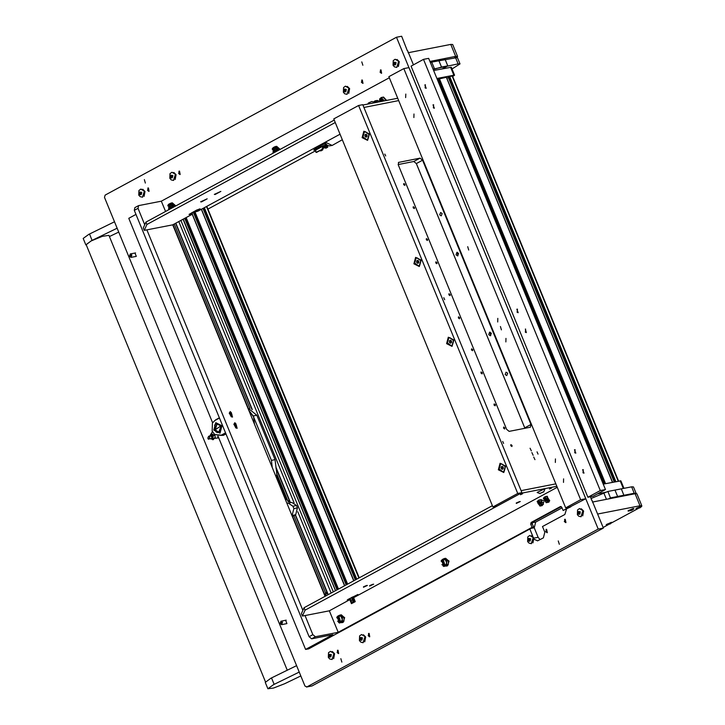 <?xml version="1.0" encoding="UTF-8"?>
<svg xmlns="http://www.w3.org/2000/svg" width="725" height="725" viewBox="0 0 725 725"><rect width="100%" height="100%" fill="white"/><g stroke="black" fill="none" stroke-linecap="round" stroke-linejoin="round"><path stroke-width="1.09" d="M558.277 540.913L559.292 544.312L558.277 540.913M340.813 658.708L341.828 662.097L340.813 658.708M286.275 623.727L286.919 623.591L285.605 620.301M135.648 256.46L136.291 256.324L134.977 253.034M144.338 179.664L145.353 183.053L144.338 179.664M361.802 61.87L362.817 65.259L361.802 61.87M380.335 70.026L381.649 73.225L380.335 70.026M564.63 519.372L565.935 522.571L564.63 519.372M361.693 80.122L363.007 83.321L361.693 80.122M545.988 529.467L547.303 532.667L545.988 529.467M337.388 650.361L338.702 653.56L337.388 650.361M368.454 633.532L369.442 636.849L368.454 633.532M147.791 188.083L148.779 191.391L147.791 188.083M178.858 171.254L180.172 174.453L178.858 171.254M591.627 500.196L590.549 496.734M598.225 529.087L306.82 686.928L304.926 686.004L104.527 197.372L105.107 195.107L396.512 37.265L598.225 529.087L603.399 528.072L591.908 500.051M534.243 539.309L537.569 540.814L543.342 537.832L544.81 532.159L542.518 526.567L564.884 514.451L566.506 509.186M529.866 529.033L532.92 536.491M305.026 615.516L312.883 634.683L315.42 636.768L339.735 632.019L533.591 527.012L532.277 523.822L532.721 522.118L561.277 506.648L531.171 522.961M416.295 163.442L524.809 428.013M354.897 600.871L351.861 602.52M603.399 528.072L311.995 685.913L306.503 687.037M407.341 50.85L401.686 36.25L396.512 37.265M413.413 64.833L407.613 50.705M562.011 507.817L535.666 522.082L534.198 527.755L538.131 537.334L540.071 539.599M230.305 411.528L229.317 413.069L231.302 416.748L232.58 417.065L230.305 411.528M234.891 422.702L233.903 424.252L235.888 427.922L237.157 428.248L234.891 422.702M138.593 205.628L138.022 208.329L134.297 210.35L134.868 207.649L138.593 205.628L161.358 201.178L165.572 211.455M138.022 208.329L144.746 224.714M146.867 229.888L302.905 610.35M335.213 122.498L146.876 224.505L144.275 230.387L172.731 224.823L325.099 596.34M533.591 527.012L532.041 527.32L338.185 632.318L339.735 632.019L308.669 648.848L305.56 649.455L332.902 634.647L311.687 638.788L309.158 636.695L312.883 634.683M135.956 214.401L128.742 218.307L212.579 422.738M218.089 436.169L305.56 649.455M134.297 210.35L309.158 636.695M315.42 636.768L311.687 638.788M220.853 191.418L214.31 194.382L215.153 194.508L220.853 191.418M207.187 198.822L200.635 201.786L201.487 201.913L207.187 198.822M340.016 134.216L197.898 211.192L194.481 212.189L200.182 208.918L196.865 209.996L188.998 214.446L192.306 214.228L172.731 224.823M363.887 107.445L398.696 100.639L363.887 107.445M389.289 77.72L161.358 201.178M144.275 230.387L143.296 227.994L145.897 222.113L146.876 224.505M334.225 120.096L145.897 222.113M397.717 98.247L362.899 105.052M194.182 211.455L194.481 212.189M192.46 213.875L191.962 212.652M369.687 586.045L373.611 584.214L369.687 586.045M363.47 587.259L367.403 585.428L363.47 587.259M522.607 493.725L520.459 494.722L522.607 493.725M551.58 488.061L549.432 489.058L551.58 488.061M353.573 597.636L355.214 601.632L351.48 603.653L349.849 599.657L347.157 600.082L347.882 599.502L357.869 594.536L353.573 597.636L557.271 487.3M516.327 503.395L520.251 501.555L516.327 503.395M563.107 510.491L585.782 498.746L580.607 499.752L403.78 68.612L388.872 76.687L565.699 507.835L570.874 506.82L563.107 510.491L561.793 507.301L560.371 506.603L560.869 506.503M304.056 607.74L305.035 610.142L302.434 616.023L301.455 613.631L304.056 607.74L492.384 505.733M521.067 490.689L555.876 483.883L521.067 490.689M338.185 632.318L329.34 610.767L349.849 599.657M532.041 527.32L530.727 524.121L531.171 522.417L560.371 506.603M305.035 610.142L520.641 493.353L556.854 486.276M329.34 610.767L302.434 616.023M519.58 501.582L516.309 502.923M352.64 597.817L352.341 597.083M352.169 603.282L350.121 598.288M366.723 585.447L363.461 586.788M372.94 584.232L369.668 585.573M575.831 453.134L574.454 449.781L575.831 453.134M434.366 108.215L432.997 104.862L434.366 108.215M584.015 473.09L582.637 469.737L584.015 473.09M426.182 88.26L424.805 84.907L426.182 88.26M518.194 312.611L516.825 309.258L518.194 312.611M526.386 332.576L525.344 329.096L526.386 332.576M605.457 489.52L428.629 58.381L423.454 59.387L411.03 66.12L587.857 497.259L593.032 496.253L605.457 489.52L600.282 490.535L423.454 59.387M600.282 490.535L587.857 497.259M210.522 438.752L213.132 439.531L211.573 434.32L209.987 436.006M208.41 439.205L207.794 438.072M212.76 435.381L213.322 436.559L212.76 435.381M211.156 436.251L211.782 437.374M207.848 438.19L208.573 436.287L209.833 437.121L209.108 439.024L207.848 438.19M217.872 437.936L217.853 436.115L217.863 438L210.241 438.806M213.087 439.558L215.207 437.574M212.461 431.774L209.706 436.06M212.715 439.694L215.198 437.61L214.972 435.743L211.664 434.302M214.772 435.326L212.053 434.293M220.545 426.11L215.234 429.753L220.545 426.11M218.85 432.182L215.198 429.907L217.183 423.627M292.365 516.517L295.718 514.705L297.477 507.89L296.498 505.497L291.767 502.38L286.946 503.304M296.498 505.497L292.873 506.204L293.861 508.606L297.477 507.89M295.718 514.705L291.948 515.493M292.093 515.412L293.861 508.606M292.873 506.204L288.142 503.087M272.192 467.335L271.431 460.393L253.206 415.969L248.838 410.377M290.689 502.588L286.411 499.416L277.204 476.978L275.047 459.686L271.431 460.393M275.047 459.686L256.831 415.262L247.905 408.112M216.965 432.435L220.183 432.472L221.877 425.901L216.394 423.237L215.334 424.107M225.538 432.825L220.926 435.326L214.682 434.547L212.135 431.049L212.425 423.001L214.854 420.527L219.476 418.026M221.959 425.72L220.038 433.16L213.821 430.133L215.742 422.702L221.959 425.72M216.113 423.599L221.261 426.101L219.666 432.263L215.814 431.638L214.573 425.276L216.394 423.228M220.998 426.246L218.723 432.209L214.781 429.608L217.056 423.645L220.998 426.246M531.869 452.608L533.129 455.273L531.869 452.608M533.673 457.004L534.932 459.659L533.673 457.004M530.066 448.222L531.334 450.877L530.066 448.222M442.159 213.531L441.253 215.914L439.676 214.881L440.583 212.488L442.159 213.531M507.645 373.212L506.739 375.595L505.162 374.562L506.068 372.17L507.645 373.212M538.077 454.113L536.998 451.847L538.077 454.113M384.821 154.026L385.745 155.984L384.821 154.026M443.763 297.739L444.688 299.697L443.763 297.739M502.706 441.452L503.63 443.41L502.706 441.452M491.342 333.255L490.381 335.766L488.732 334.669L489.683 332.168L491.342 333.255M458.59 253.415L457.638 255.925L455.98 254.828L456.94 252.327L458.59 253.415M503.531 428.14L504.7 428.973L504.827 427.886L503.657 427.052L503.531 428.14M494.033 404.985L495.202 405.819L495.329 404.731L494.16 403.897L494.033 404.985M480.938 373.049L482.107 373.882L482.234 372.795L481.065 371.961L480.938 373.049M471.44 349.894L472.609 350.728L472.736 349.64L471.567 348.807L471.44 349.894M458.345 317.958L459.505 318.792L459.632 317.704L458.472 316.87L458.345 317.958M448.847 294.803L450.017 295.637L450.143 294.549L448.974 293.716L448.847 294.803M435.752 262.867L436.912 263.701L437.039 262.613L435.879 261.779L435.752 262.867M426.255 239.712L427.415 240.546L427.542 239.458L426.382 238.625L426.255 239.712M413.15 207.776L414.319 208.61L414.446 207.522L413.277 206.688L413.15 207.776M403.662 184.621L404.822 185.455L404.949 184.368L403.789 183.534L403.662 184.621M510.735 445.703L511.904 446.537L512.031 445.449L510.862 444.615L510.735 445.703M398.116 164.575L413.821 161.503L416.358 163.587L524.891 428.276M530.392 427.197L530.963 424.497L422.575 160.225L420.038 158.132L398.56 162.373L398.261 164.983L506.639 429.254L509.177 431.348L530.392 427.197M500.44 326.504L501.455 329.902L500.44 326.504M467.698 246.663L468.713 250.053L467.698 246.663M585.782 498.746L408.954 67.597L403.78 68.612M580.607 499.752L565.699 507.835M500.051 463.32L498.365 469.836L503.812 472.483L505.497 465.976L500.051 463.32M448.313 337.179L446.627 343.686L452.074 346.333L453.759 339.826L448.313 337.179M363.832 131.189L362.147 137.696L367.593 140.342L369.279 133.835L363.832 131.189M415.57 257.339L413.884 263.846L419.331 266.492L421.017 259.985L415.57 257.339M492.891 506.956L497.024 506.141L521.882 492.683L362.736 104.654L358.603 105.46L333.745 118.927L492.891 506.956L517.741 493.489L358.603 105.46M521.882 492.683L517.741 493.489M543.388 498.401L547.357 501.029L543.388 498.401M547.819 501.165L546.17 502.679L543.342 498.193L544.992 496.679L547.819 501.165M544.992 498.193L544.112 498.882L544.221 500.232L545.553 501.428L546.442 500.739L546.469 499.308L544.992 498.193M545.164 498.646L545.49 500.567M546.17 502.679L548.028 502.307L549.686 500.794L546.858 496.317L548.218 502.262M544.792 500.712L546.623 500.585M544.665 498.746L545.49 498.519M546.297 496.516L547.248 496.244L548.979 502.035L548.417 502.235M537.18 501.772L541.14 504.401L537.18 501.772M541.611 504.528L539.953 506.041L537.125 501.564L538.784 500.051L541.611 504.528M538.784 501.564L537.896 502.244L538.004 503.594L539.337 504.79L540.225 504.102L540.252 502.679L538.784 501.564M538.947 502.008L539.273 503.929M539.953 506.041L541.82 505.678L543.469 504.165L540.642 499.679L542.01 505.624M538.584 504.074L539.908 504.056M538.448 502.108L539.282 501.881M540.08 499.888L541.031 499.607L543.306 500.585M543.886 501.691L542.2 505.597M377.072 102.279L373.901 101.817M373.719 101.745L375.052 100.838L377.58 102.18M379.438 101.817L376.918 100.476L379.438 101.817M375.641 102.56L375.015 102.569M376.357 100.675L377.308 100.403L379.583 101.382M383.815 100.965L379.664 99.198L379.809 101.745M379.728 101.763L379.61 98.99L381.268 97.476L384.313 100.866M382.936 101.137L382.465 99.461L381.468 98.808L380.58 99.497L380.752 101.563M380.933 99.533L381.767 99.307M381.432 99.443L381.767 101.355M386.171 100.503L383.135 97.114L386.171 100.503M382.573 97.313L383.516 97.032L386.561 100.431M371.417 103.385L375.015 102.56L371.934 101.464L368.517 102.968L367.747 104.11M543.224 491.867L539.88 493.535L543.224 491.867M543.904 489.239L537.125 492.411L543.904 489.239M539.88 493.535L537.125 492.411M543.097 492.094L540.333 493.272L543.097 492.094M563.606 478.881L563.497 482.433L563.606 478.881M505.978 338.367L505.869 341.919L505.978 338.367M413.966 114.006L413.848 117.559L413.966 114.006M555.423 458.925L555.314 462.478L555.423 458.925M497.794 318.402L497.676 321.954L497.794 318.402M405.773 94.051L405.665 97.603L405.773 94.051M583.272 469.601L582.972 472.763L583.96 473.126M525.643 329.077L525.335 332.24L526.332 332.603M433.632 104.726L433.323 107.889L434.311 108.252M575.088 449.636L574.78 452.799L575.777 453.161M517.451 309.122L517.152 312.285L518.139 312.638M425.439 84.762L425.14 87.924L426.128 88.287M337.415 617.763L338.765 621.053L337.415 617.763M339.128 621.361L337.497 617.365L339.128 621.361M168.445 205.782L169.795 209.081L168.445 205.782M169.161 209.507L168.526 205.392L170.892 208.564M441.797 561.222L443.147 564.521L441.797 561.222M443.519 564.82L442.277 560.688L443.519 564.82M272.827 149.241L274.186 152.54L272.827 149.241M273.542 152.966L272.908 148.852L275.282 152.032M342.263 622.585L343.179 622.295L344.665 617.637L340.768 614.891M341.276 622.657L342.798 622.367L341.339 614.891M341.076 614.882L340.079 615.072M175.767 205.927L171.798 202.909M175.414 206.127L172.378 202.909M172.115 202.9L171.109 203.091M446.654 566.044L447.57 565.754L449.047 561.096L445.15 558.35M445.667 566.116L447.18 565.826L445.721 558.35M445.458 558.341L444.461 558.531M280.158 149.386L276.18 146.377M279.796 149.586L276.76 146.377M276.497 146.359L275.5 146.55M339.998 622.458L340.723 622.213L338.711 615.869M338.729 621.506L339.653 621.262L338.421 617.12L337.895 617.229M342.39 621.524L340.859 622.286L342.263 619.703L342.39 621.524L343.886 621.225L344.003 617.256L341.267 614.845L339.771 615.135L342.508 617.546L342.272 619.44L341.049 616.458M338.856 622.449L340.678 622.385L339.517 623.074L338.475 622.331M336.781 617.338L337.66 616.295M339.517 623.074L343.886 621.225M340.868 616.295L338.058 615.996M338.24 615.897L339.771 615.135M344.003 617.256L342.508 617.546M173.193 207.323L169.75 203.888M167.819 205.356L168.689 204.314M173.302 207.268L172.079 204.477L173.547 205.574L173.311 207.259M175.151 206.262L175.042 205.275L172.296 202.864L170.801 203.154L172.079 204.477M171.508 208.238L169.451 205.139L168.925 205.248M171.898 204.323L169.088 204.015M169.278 203.915L170.801 203.154M175.042 205.275L173.547 205.574M444.38 565.917L445.105 565.672L443.093 559.328M443.111 564.965L444.044 564.721L442.803 560.579L442.277 560.688M446.772 564.983L445.25 565.745L446.645 563.162L446.772 564.983L448.267 564.693L448.394 560.715L445.648 558.304L444.153 558.594L446.899 561.014L446.654 562.899L445.431 559.918M443.247 565.917L445.059 565.844L443.899 566.533L442.857 565.79M441.163 560.797L442.042 559.754M443.899 566.533L448.267 564.693M445.25 559.763L442.44 559.455M442.622 559.356L444.153 558.594M448.394 560.715L446.899 561.014M277.575 150.782L274.132 147.347M272.201 148.815L273.071 147.773M277.684 150.727L276.461 147.936L277.929 149.033L277.702 150.718M279.533 149.722L279.424 148.734L276.678 146.323L275.183 146.613L276.461 147.936M275.89 151.697L273.842 148.598L273.316 148.707M276.288 147.782L273.47 147.474M273.66 147.374L275.183 146.613M279.424 148.734L277.929 149.033M234.565 423.554L233.912 424.515M236.386 425.249L235.108 424.651L235.978 426.626L236.549 426.517L236.386 425.249M235.843 426.536L235.181 424.968M235.761 423.545L234.682 423.472L235.897 427.623L236.966 427.687L235.761 423.545M235.67 427.768L236.839 427.75M236.513 425.702L235.824 426.073M229.979 412.371L229.327 413.341M231.801 414.075L230.523 413.468L231.393 415.452L231.964 415.334L231.801 414.075M231.257 414.89L230.595 413.794M231.175 412.362L230.097 412.298L231.311 416.44L232.381 416.513L231.175 412.362M231.085 416.594L232.254 416.567M231.927 414.528L231.248 414.89L231.927 414.528M231.257 415.353L231.248 414.899M503.132 471.803L504.174 471.413L505.515 466.583L501.573 463.846M500.531 464.227L499.19 469.057L502.987 471.83L503.884 471.468L505.225 466.646L501.428 463.864L500.531 464.227M501.165 468.504L502.226 469.347L503.268 468.685L503.25 467.19L502.189 466.356L501.147 467.009L501.165 468.504L503.05 468.83M502.552 466.637L502.353 468.278M502.334 466.782L501.147 467.009M457.267 252.309L457.955 255.816M490.018 332.15L490.698 335.657M366.904 139.662L367.956 139.273L369.297 134.451L365.355 131.705M364.312 132.086L362.971 136.916L366.768 139.689L367.666 139.327L369.007 134.506L365.21 131.733L364.312 132.086M364.947 136.373L366.007 137.206L367.049 136.545L367.031 135.049L365.971 134.216L364.929 134.868L364.947 136.373L366.832 136.69M366.333 134.497L366.134 136.137M366.116 134.642L364.929 134.868M418.642 265.812L419.693 265.423L421.035 260.592L417.093 257.855M416.05 258.236L414.709 263.066L418.506 265.839L419.403 265.477L420.745 260.656L416.947 257.882L416.05 258.236M416.685 262.513L417.745 263.356L418.787 262.695L418.769 261.199L417.709 260.366L416.667 261.018L416.685 262.513L418.57 262.84M418.071 260.647L417.872 262.287M417.854 260.792L416.667 261.018M451.394 345.653L452.436 345.263L453.778 340.442L449.835 337.696M448.793 338.077L447.452 342.907L451.249 345.68L452.146 345.317L453.487 340.496L449.69 337.723L448.793 338.077M449.428 342.354L450.488 343.197L451.539 342.535L451.512 341.04L450.452 340.206L449.409 340.859L449.428 342.354L451.312 342.68M450.814 340.487L450.615 342.127M450.597 340.632L449.409 340.859M591.228 498.392L607.876 491.468L631.611 486.847L633.451 486.91L636.07 493.299L634.23 493.236L631.611 486.847M608.429 498.972L610.495 497.848L634.23 493.236M607.876 491.468L610.495 497.848M623.908 495.248L617.609 496.471L614.99 490.082L621.289 488.858L623.908 495.248L621.887 496.335M617.609 496.471L609.861 498.691M430.442 62.803L431.774 62.078L457.348 57.52L459.967 63.909L451.992 68.957M433.061 69.183L458.127 63.854L455.508 57.465M459.967 63.909L458.127 63.854M431.774 62.078L434.393 68.467M447.805 65.857L441.507 67.081L438.888 60.701L445.186 59.468L447.805 65.857L442.295 68.839M441.507 67.081L433.197 69.5M597.418 493.879L606.825 492.039M603.236 484.11L620.908 480.829L623.989 488.333M433.613 70.533L451.294 67.244L454.566 75.228L453.823 75.21L450.551 67.226M436.894 78.517L453.823 75.21M454.566 75.228L452.708 76.533M326.603 144.837L326.15 145.082M315.728 150.727L207.966 209.099M205.755 206.942L207.015 206.779L359.21 577.87M437.42 79.804L438.072 79.56M603.988 483.965L437.918 79.188L446.337 77.285M446.836 78.146L448.422 77.53M614.338 481.944L448.267 77.167L449.699 76.506L452.509 76.043L618.633 481.101M326.921 592.225L325.425 593.104L325.679 593.866M353.138 601.822L352.667 600.672L353.592 601.587M350.991 600.409L352.558 599.829L353.211 600.672M352.069 599.82L352.667 600.672M322.553 148.96L323.567 148.281L322.779 148.29L322.154 149.35L316.009 152.313M322.797 147.646L323.278 147.538M318.828 148.217L320.16 147.238M318.257 148.262L319.816 147.311M319.598 150.737L321.021 150.782M322.96 148.743L322.725 149.885L321.284 149.821M323.341 147.61L326.042 148.072M320.903 147.093L318.846 147.456L320.894 146.45L326.839 145.29L327.582 146.858L322.697 146.124L322.534 148.163L322.915 146.423L327.627 147.211L327.573 145.408M322.154 149.35L316.526 152.395M324.655 146.423L325.607 146.586M319.752 146.894L318.9 147.148M317.795 148.779L314.65 149.268L318.792 148.244M321.764 149.558L322.553 149.586L322.752 148.852M322.616 146.223L315.864 149.821L315.701 151.86L316.281 152.25M326.794 144.964L319.625 146.577M313.925 149.839L314.65 149.268M314.786 149.586L313.871 150.148L315.928 149.794M321.909 149.205L322.534 148.163M315.819 148.824L325.389 145.227M319.779 147.32L318.221 148.353M325.507 144.955L324.918 143.931L319.417 145.571L315.447 148.018L315.783 148.833M318.71 147.139L316.897 148.607M287.308 670.226L108.94 235.335L102.297 236.341L91.114 240.981L86.184 244.669L265.45 681.754M86.366 245.113L85.786 244.833L91.45 240.727L117.142 228.148M85.786 244.833L83.157 238.443L88.831 234.338L114.523 221.759M118.755 232.063L109.439 236.531M300.812 675.981L284.562 683.775L273.561 688.07L267.842 688.75L273.515 684.645L299.208 672.066M267.842 688.75L265.223 682.361L270.896 678.256L296.588 665.677M413.341 64.67L413.912 64.561M429.88 61.435L455.69 56.387L450.778 44.415L452.636 44.47L457.548 56.45L455.69 56.387M408.121 52.753L450.778 44.415M455.88 57.393L454.693 57.619M456.913 57.32L457.548 56.45M597.636 514.016L639.985 505.742L635.073 493.761L636.931 493.816L641.842 505.796L639.985 505.742M592.416 502.099L635.073 493.761M638.19 508.497L611.537 522.933M608.366 524.655L603.155 527.474M639.894 507.844L641.707 506.44L641.118 506.24L636.052 508.606L639.894 507.844L637.076 507.79M641.679 506.195L636.079 508.488M314.877 147.873L315.438 148M393.312 64.625L396.113 62.504L393.312 64.625M393.231 60.61L395.116 59.269L398.641 61.262L396.711 67.398L394.454 66.863L393.059 65.286L393.231 60.61M396.82 67.371L398.868 61.217L395.234 59.242M394.763 62.268L394.309 63.41L395.478 64.706M393.503 63.573L394.201 64.869L395.415 64.86L395.923 63.564L395.225 62.259L394.019 62.268L393.503 63.573L394.309 63.41M395.007 64.706L394.201 64.869M398.415 66.528L399.321 61.697L397.028 59.432M381.622 73.234L380.969 69.899M381.477 73.297L380.063 72.237L380.815 69.89M170.094 177.634L172.885 175.513L170.094 177.634M170.003 173.619L171.898 172.269L175.414 174.272L173.483 180.407L171.227 179.873L169.831 178.296L170.003 173.619M173.592 180.38L175.64 174.227L172.006 172.251M171.535 175.269L171.082 176.42L172.251 177.716M170.275 176.574L170.982 177.87L172.188 177.87L172.704 176.565L172.006 175.269L170.792 175.278L170.275 176.574L171.082 176.42M171.789 177.716L170.982 177.87M139.028 194.463L141.819 192.343L139.028 194.463M138.937 190.448L140.822 189.098L144.347 191.101L142.417 197.236L140.161 196.692L138.765 195.125L138.937 190.448M142.526 197.209L144.574 191.056L140.94 189.08M140.469 192.098L140.016 193.249L141.185 194.545M139.209 193.403L139.907 194.699L141.121 194.699L141.638 193.394L140.94 192.098L139.726 192.098L139.209 193.403L140.016 193.249M140.722 194.545L139.907 194.699M343.605 91.549L346.405 89.429L343.605 91.549M343.523 87.535L345.408 86.184L348.933 88.187L347.003 94.323L344.747 93.788L343.351 92.211L343.523 87.535M347.112 94.295L349.16 88.142L345.526 86.166M345.055 89.193L344.602 90.335L345.771 91.631M343.795 90.489L344.493 91.794L345.707 91.785L346.224 90.489L345.517 89.184L344.312 89.193L343.795 90.489L344.602 90.335M345.299 91.631L344.493 91.794M359.682 639.912L362.482 637.792L359.682 639.912M359.6 635.897L361.485 634.556L365.01 636.55L363.08 642.685L360.823 642.151L359.428 640.574L359.6 635.897M363.189 642.658L365.237 636.505L361.603 634.529M361.132 637.556L360.678 638.698L361.847 639.994M359.872 638.861L360.57 640.157L361.784 640.148L362.301 638.852L361.594 637.556L360.388 637.556L359.872 638.861L360.678 638.698M361.376 639.994L360.57 640.157M328.615 656.741L331.416 654.621L328.615 656.741M328.534 652.727L330.419 651.376L333.944 653.379L332.014 659.514L329.757 658.98L328.362 657.403L328.534 652.727M332.123 659.487L334.171 653.334L330.537 651.358M330.065 654.376L329.612 655.527L330.781 656.823M328.806 655.681L329.503 656.986L330.718 656.977L331.234 655.681L330.528 654.376L329.322 654.385L328.806 655.681L329.612 655.527M330.31 656.823L329.503 656.986M577.607 513.971L580.408 511.85L577.607 513.971M577.517 509.956L579.411 508.615L582.936 510.608L580.997 516.744L578.74 516.209L577.345 514.632L577.517 509.956M581.115 516.717L583.154 510.563L579.52 508.588M579.048 511.614L578.604 512.756L579.764 514.052M577.798 512.919L578.496 514.215L579.701 514.206L580.217 512.91L579.52 511.605L578.305 511.614L577.798 512.919L578.604 512.756M579.302 514.052L578.496 514.215M527.9 540.895L530.7 538.775L527.9 540.895M527.809 536.881L529.703 535.53L533.228 537.533L531.289 543.668L529.033 543.134L527.646 541.557L527.809 536.881M531.407 543.641L533.455 537.488L529.812 535.512M529.35 538.539L528.897 539.681L530.057 540.977M528.09 539.835L528.788 541.14L530.002 541.131L530.51 539.835L529.812 538.53L528.597 538.539L528.09 539.835L528.897 539.681M529.594 540.977L528.788 541.14M565.917 522.58L565.255 519.245M565.772 522.643L564.349 521.583L565.101 519.236M362.98 83.33L362.328 79.995M362.844 83.393L361.422 82.333L362.174 79.986M149.078 191.291L148.426 187.947M148.933 191.355L147.519 190.294L148.272 187.947M338.675 653.569L338.022 650.234M338.53 653.633L337.107 652.572L337.868 650.225M131.452 255.155L129.44 256.242L131.452 255.155M129.403 256.333L130.31 253.949L131.887 254.983L130.98 257.375L129.403 256.333M547.275 532.676L546.623 529.341M547.13 532.739L545.707 531.679L546.469 529.332M532.993 542.798L533.908 537.968L531.606 535.702M582.701 515.874L583.616 511.043L581.314 508.778M333.718 658.644L334.624 653.814L332.331 651.539M364.784 641.815L365.69 636.985L363.397 634.719M144.121 196.366L145.027 191.527L142.734 189.261M175.187 179.537L176.093 174.707L173.801 172.432M180.144 174.462L179.492 171.127M179.999 174.526L178.586 173.465L179.338 171.118M369.741 636.74L369.088 633.405M369.596 636.804L368.173 635.743L368.934 633.405M348.707 93.453L349.613 88.622L347.32 86.347M633.786 508.841L628.049 510.835L633.133 508.461L628.049 510.835L629.155 510.201L631.267 510.509L629.155 510.201L633.868 508.669L633.133 508.461L633.786 508.841L631.973 510.255L628.312 511.089L631.973 510.255L633.786 508.841M610.069 524.003L611.882 522.589L611.302 522.39L606.227 524.764L610.069 524.003L607.251 523.948M611.855 522.353L606.254 524.646M282.079 622.422L280.067 623.509L282.079 622.422M280.031 623.6L280.938 621.216L282.514 622.258L281.608 624.642L280.031 623.6M306.82 686.928L311.995 685.913M538.131 537.334L533.972 538.149M534.198 527.755L531.108 528.362M535.666 522.082L532.232 522.752M199.257 209.017L199.457 209.498M357.615 595.125L357.416 594.654M531.171 522.417L532.721 522.118M530.727 524.121L532.277 523.822M275.527 475.455L276.76 475.21M285.433 499.607L286.411 499.416M277.204 476.978L276.225 477.168M256.831 415.262L253.206 415.969M254.493 424.179L253.523 416.902L248.902 410.549L253.56 416.902L254.52 424.243M214.854 420.527L212.425 423.001M226.001 433.94L223.291 435.408L220.926 435.326M219.666 432.263L220.183 432.472M524.746 427.868L530.963 424.497M398.342 162.545L398.822 162.282M413.821 161.503L420.038 158.132M416.358 163.587L422.575 160.225M545.517 498.211L544.973 498.32M545.254 499.144L544.212 499.344M545.789 501.011L545.191 501.129M545.318 499.924L544.276 500.123M539.309 501.582L538.757 501.682M539.037 502.507L538.004 502.715M539.581 504.373L538.983 504.491M539.101 503.286L538.068 503.494M375.577 102.37L375.033 102.479M381.586 100.721L380.553 100.92M381.522 99.941L380.489 100.141M381.794 99.008L381.241 99.117M337.995 616.105L338.611 615.888L340.107 622.44M337.542 621.225L339.835 621.697L337.841 616.83L336.898 617.936M169.025 204.124L169.641 203.906L172.994 207.432M171.979 207.984L168.871 204.849L167.937 205.954M168.581 209.244L168.998 209.597M442.377 559.564L442.993 559.347L444.488 565.899M441.933 564.684L444.217 565.156L442.223 560.289L441.289 561.395M273.407 147.583L274.023 147.365L277.376 150.891M276.361 151.443L273.262 148.308L272.319 149.413M272.962 152.703L273.388 153.057M235.643 425.602L236.323 425.231M235.29 425.194L235.978 424.823M235.833 426.073L236.504 425.702M231.058 414.419L231.737 414.048M230.713 414.011L231.393 413.64M606.453 499.353L604.043 493.471M623.31 488.46L620.165 480.802M206.643 206.77L358.911 578.033M204.387 207.676L356.754 579.193M203.526 208.148L355.893 579.665M355.458 579.9L203.091 208.383M203.045 208.41L355.413 579.928M353.737 580.834L201.369 209.317M195.016 212.081L347.61 584.151M353.175 597.717L354.552 601.061M193.792 211.664L346.749 584.613M351.951 597.3L353.682 601.533M352.441 599.783L351.516 597.536M346.314 584.848L193.358 211.899M193.303 211.927L346.269 584.876M351.471 597.563L352.377 599.783M344.593 585.782L192.225 214.265M186.098 217.591L338.466 589.099M185.238 218.053L337.605 589.57M337.17 589.806L184.802 218.288M184.748 218.316L337.116 589.833M335.448 590.739L183.081 219.222M180.933 220.391L333.301 591.899M178.776 221.56L294.096 502.742M297.803 511.778L331.144 593.068M175.849 223.137L252.318 409.58M275.853 466.954L290.471 502.597M295.483 514.832L328.226 594.654M325.597 592.941L293.915 515.683M288.224 501.809L276.551 473.353M249.935 408.447L174.281 223.989M172.931 224.714L248.158 408.121M292.565 516.408L325.308 596.231M438.009 79.116L604.043 483.956M438.444 78.88L604.541 483.856M439.359 78.536L605.511 483.666M446.292 77.176L612.444 482.315M448.358 77.095L614.392 481.935M448.793 76.859L614.882 481.835M449.699 76.506L615.86 481.645M452.137 76.034L618.289 481.173M326.223 595.705L325.625 594.246L327.31 593.168M322.371 149.948L320.604 150.909M327.437 147.211L325.661 148.172M326.839 145.29L325.054 146.26M322.58 146.359L315.747 150.066M92.12 240.401L89.501 234.012M274.177 684.309L271.558 677.929M342.282 139.726L332.141 145.417L325.326 142.172M213.558 439.531L212.633 439.712M212.507 434.139L211.573 434.32M208.347 439.25L208.764 439.024M211.718 437.42L213.322 436.559M208.573 436.287L212.479 435.517M212.987 435.426L213.685 435.29M209.108 439.024L214.219 438.027M211.093 436.269L212.697 435.408M219.376 417.799L215.597 419.847M223.291 435.408L214.682 434.547M215.552 423.871L214.573 425.276M217.255 432.571L215.814 431.638M544.992 496.679L546.858 496.317M545.744 500.513L544.702 500.712M540.406 503.957L539.871 504.056M538.784 500.051L540.642 499.679M539.527 503.884L538.494 504.083M375.052 100.838L376.918 100.476M381.268 97.476L383.135 97.114M382.012 101.31L380.978 101.509M543.623 492.003L544.792 489.302M338.811 615.842L337.923 616.132L339.898 622.476M169.849 203.861L168.952 204.151L168.635 209.788M443.202 559.301L442.304 559.591L444.28 565.935M274.231 147.32L273.343 147.61L273.026 153.247M235.127 425.004L235.534 424.778M230.541 413.821L230.949 413.603M520.831 494.423L522.408 493.77M549.804 488.759L551.381 488.106M203 208.438L355.368 579.946M201.487 209.253L353.863 580.761M193.258 211.954L346.224 584.903M351.426 597.581L352.323 599.783M192.333 214.165L344.71 585.718M184.703 218.343L337.071 589.86M183.198 219.158L335.566 590.676M175.604 223.273L251.901 409.317M275.962 467.978L290.154 502.579M295.229 514.967L327.972 594.79M172.976 224.696L248.213 408.13M292.61 516.381L325.353 596.213M437.918 79.188L603.934 483.974M446.437 77.185L612.58 482.288M448.267 77.167L614.283 481.953M327.129 592.742L325.978 593.322M326.594 593.05L325.625 594.246M323.567 148.281L323.803 147.728M315.864 149.821L322.697 146.124M325.951 148.145L327.754 147.166M320.921 150.863L322.725 149.885M332.141 145.417L329.368 145.952L327.464 145.353L324.492 142.626M130.31 253.949L135.593 252.916M130.98 257.375L136.264 256.342M280.938 621.216L286.221 620.183M281.608 624.642L286.892 623.609"/></g></svg>
